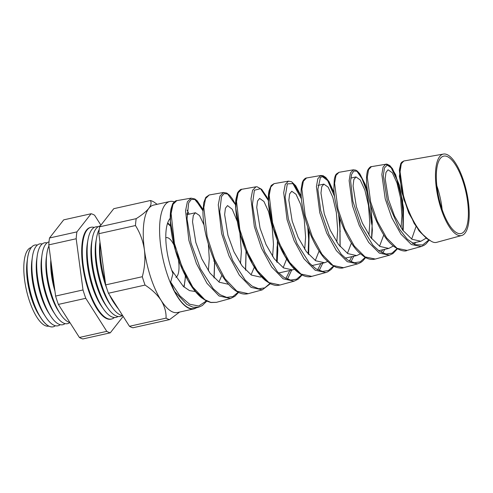 <?xml version="1.0" encoding="UTF-8"?>
<svg xmlns="http://www.w3.org/2000/svg" width="493" height="493" viewBox="0 0 493 493"><rect width="100%" height="100%" fill="white"/><g stroke="black" fill="none" stroke-linecap="round" stroke-linejoin="round"><path stroke-width="0.74" d="M178.392 259.682A20.49 7.155 -102.6 0 1 178.583 260.988A20.49 7.155 -102.6 0 1 175.896 277.386M165.802 237.817A20.49 7.155 -102.6 0 1 166.27 237.663A20.49 7.155 -102.6 0 1 173.992 245.113M170.227 218.3A39.668 13.847 77.4 0 0 166.628 248.743A39.668 13.847 77.4 0 0 172.981 273.64L170.677 282.076L179.871 295.837L189.552 304.199L198.704 306.005L206.357 300.952M442.141 209.599A38.46 13.428 77.4 0 0 441.802 206.727A38.46 13.428 77.4 0 0 436.835 185.824M437.149 188.4A39.668 13.847 77.4 0 0 460.77 233.602A39.668 13.847 77.4 0 0 467.555 201.28A39.668 13.847 77.4 0 0 443.497 156.176A39.668 13.847 77.4 0 0 437.149 188.4M52.967 326.853A41.893 14.624 -102.6 0 1 52.942 326.859A41.893 14.624 -102.6 0 1 40.802 317.868L38.904 314.935A37.388 13.052 -102.6 0 1 27.392 280.369A37.388 13.052 -102.6 0 1 27.06 261.845L27.528 258.381A41.893 14.624 -102.6 0 1 34.701 245.089A41.893 14.624 -102.6 0 1 34.726 245.076M31.281 247.486A40.29 14.069 77.4 0 0 24.65 280.258A40.29 14.069 77.4 0 0 48.825 326.138M40.802 317.868A41.893 14.624 -102.6 0 1 27.904 279.137A41.893 14.624 -102.6 0 1 27.528 258.381M45.639 316.833L43.723 313.862A37.388 13.052 -102.6 0 1 32.211 279.297A37.388 13.052 -102.6 0 1 31.879 260.772L32.353 257.266A41.948 14.642 77.4 0 0 32.729 278.052A41.948 14.642 77.4 0 0 45.639 316.833A41.948 14.642 77.4 0 0 60.214 324.677M37.363 245.07A41.893 14.63 77.4 0 0 34.756 245.07A41.893 14.63 77.4 0 0 27.953 279.124A41.893 14.63 77.4 0 0 52.997 326.847A41.893 14.63 77.4 0 0 55.358 325.744M42.213 243.967A41.948 14.642 77.4 0 0 32.353 257.266M50.459 315.754L48.542 312.784A37.388 13.052 -102.6 0 1 37.03 278.218A37.388 13.052 -102.6 0 1 36.698 259.694L37.172 256.194A41.948 14.642 77.4 0 0 37.548 276.974A41.948 14.642 77.4 0 0 50.459 315.754A41.948 14.642 77.4 0 0 65.033 323.605M47.032 242.895A41.948 14.642 77.4 0 0 37.172 256.194M55.278 314.682L53.355 311.712A37.388 13.052 -102.6 0 1 41.85 277.146A37.388 13.052 -102.6 0 1 41.517 258.622L41.991 255.121A41.948 14.642 77.4 0 0 42.361 275.901A41.948 14.642 77.4 0 0 55.278 314.682A41.948 14.642 77.4 0 0 69.852 322.527M49.029 241.841A41.948 14.642 77.4 0 0 41.991 255.121M60.097 313.603L58.174 310.633A37.388 13.052 -102.6 0 1 46.669 276.068A37.388 13.052 -102.6 0 1 46.336 257.549L46.81 254.043A41.948 14.642 77.4 0 0 47.18 274.823A41.948 14.642 77.4 0 0 60.097 313.603A41.948 14.642 77.4 0 0 69.901 322.539M48.924 245.927A41.948 14.642 77.4 0 0 46.81 254.043M54.951 291.123A37.388 13.052 -102.6 0 1 51.488 274.995A37.388 13.052 -102.6 0 1 50.81 260.051M51.13 262.449A41.948 14.642 77.4 0 0 51.999 273.751A41.948 14.642 77.4 0 0 54.218 285.62M103.407 308.982L101.484 306.239A42.324 14.778 -102.6 0 1 87.526 265.733A42.324 14.778 -102.6 0 1 87.403 243.123L87.976 239.82A46.379 16.195 77.4 0 0 88.111 264.593A46.379 16.195 77.4 0 0 103.407 308.982A46.379 16.195 77.4 0 0 118.037 316.5M114.37 317.523A47.008 16.411 -102.6 0 1 111.51 319.033A47.008 16.411 -102.6 0 1 83.262 265.524A47.008 16.411 -102.6 0 1 91.045 227.279A47.008 16.411 -102.6 0 1 94.274 227.433M98.027 226.798A46.379 16.195 77.4 0 0 87.976 239.82M107.69 308.026L105.767 305.284A42.324 14.778 -102.6 0 1 91.809 264.778A42.324 14.778 -102.6 0 1 91.686 242.168L92.265 238.865A46.379 16.195 77.4 0 0 92.394 263.638A46.379 16.195 77.4 0 0 107.69 308.026A46.379 16.195 77.4 0 0 122.319 315.545M100.338 225.849A46.379 16.195 77.4 0 0 92.265 238.865M111.973 307.071L110.05 304.329A42.324 14.778 -102.6 0 1 96.092 263.823A42.324 14.778 -102.6 0 1 95.969 241.213L96.548 237.909A46.379 16.195 77.4 0 0 96.677 262.683A46.379 16.195 77.4 0 0 111.973 307.071A46.379 16.195 77.4 0 0 122.646 315.588M99.222 229.479A46.379 16.195 77.4 0 0 96.548 237.909M106.895 288.762A42.324 14.778 -102.6 0 1 100.375 262.868A42.324 14.778 -102.6 0 1 99.968 242.112M100.122 243.234A46.379 16.195 77.4 0 0 100.966 261.728A46.379 16.195 77.4 0 0 105.249 281.682M111.51 319.033L110.925 319.168A47.008 16.411 -102.6 0 1 82.676 265.653A47.008 16.411 -102.6 0 1 90.459 227.409L91.045 227.279M238.532 292.435L234.865 296.311L230.508 298.511L219.028 295.948L206.98 283.333L196.38 263.435L188.887 240.393L185.559 210.85L187.377 201.81L191.081 198.149L176.747 200.651L172.975 204.367L171.108 213.524L174.436 243.443L181.991 266.799L192.695 286.957L204.86 299.732L210.85 302.4L216.458 302.338L210.899 302.529L206.419 300.976L201.366 297.624C198.217 295.005 195.148 291.566 192.165 287.314C182.207 272.191 175.465 254.906 171.928 235.457C170.011 224.216 169.709 215.349 171.028 208.859L172.482 204.41C172.649 203.171 175.946 200.25 176.747 200.651M195.61 199.899L202.943 210.819M213.931 259.749L214.005 261.419M189.127 214.153L187.118 210.147M468.35 201.619A41.739 14.568 77.4 0 0 443.497 154.056A41.739 14.568 77.4 0 0 436.354 188.061A41.739 14.568 77.4 0 0 461.67 235.518A41.739 14.568 77.4 0 0 468.35 201.619M443.497 154.056L403.822 160.989L401.142 163.904L399.989 171.188L403.348 195.043C408.216 213.999 419.075 234.292 429.582 240.048A42.946 14.993 77.4 0 0 436.644 242.34L461.67 235.518M429.144 240.14L426.192 243.715L424.128 245.28L421.256 246.531L411.359 244.522L400.988 234.193L391.818 217.832L385.218 198.876L381.853 174.54L383.067 167.115L385.834 164.132L391.146 167.737L396.834 179.403L401.327 196.923L403.274 216.92L402.67 230.132M371.389 166.652L368.548 169.684L367.291 177.233L370.65 201.957L377.318 221.228L386.598 237.848L397.075 248.33L407.095 250.389C404.519 252.613 391.867 249.156 383.092 233.824C375.228 220.568 370.064 206.524 367.599 191.697C366.256 183.168 366.139 176.611 367.248 172.032C367.371 169.487 370.687 166.061 371.389 166.652L386.808 164.095L389.747 165.5L392.564 168.797L399.546 185.614L403.508 207.991L403.182 230.81M375.321 259.047L389.458 255.195L379.308 253.094L368.672 242.402L359.237 225.418L352.495 205.797L349.136 180.592L350.449 172.895L353.376 169.802L338.944 172.322L335.955 175.465L334.593 183.285L337.945 208.872L344.749 228.789L354.288 246.038L365.054 256.908L375.321 259.047L373.731 259.355C370.681 259.688 367.55 258.85 364.345 256.853L359.126 252.675C345.482 239.851 334.334 207.448 333.853 188.609L334.303 179.323C335.437 174.51 335.813 174.984 336.269 174.091L338.944 172.322M356.92 171.237L361.954 178.546L366.687 191.037L371.728 224.333M320.881 175.477L306.504 177.985L303.355 181.245L301.895 189.33L305.241 215.786L312.205 236.412L321.96 254.209L333.009 265.468L343.547 267.705L357.671 263.86L347.257 261.666L336.318 250.567L326.668 233.016L319.772 212.711L316.42 186.644L317.837 178.682L320.912 175.471L327.672 180.598L334.63 196.633M338.617 214.369L340.182 231.753M311.773 276.363L325.879 272.524L315.187 270.232L303.996 258.782L294.099 240.627L287.049 219.631L283.703 192.701L285.219 184.462L288.454 181.141L274.065 183.649L270.762 187.026L269.196 195.376L272.543 222.7L279.642 243.973L289.65 262.405L300.983 274.04L311.773 276.363C309.142 277.245 303.7 277.448 296.127 270.793C292.053 267.04 288.208 261.999 284.584 255.676C272.265 234.631 265.992 202.993 269.116 190.563L271.224 185.479L274.065 183.649M292.392 182.7L301.396 198.784M307.768 227.144L308.636 239.173L308.113 253.883M279.999 285.022L294.087 281.183L283.136 278.804L271.655 266.959L261.53 248.238L254.333 226.552L250.992 198.747L252.607 190.249L255.996 186.81L241.625 189.318L238.168 192.806L236.504 201.427L239.838 229.615L247.104 251.609L257.334 270.589L268.931 282.6L280.006 285.022C277.214 285.478 276.234 286.106 270.608 283.869L265.647 280.677C262.362 278.003 259.176 274.422 256.089 269.93C247.72 257.149 241.743 242.501 238.156 226.004C235.697 213.112 235.001 204.01 236.061 198.691L237.324 193.626C237.318 192.319 240.874 188.739 241.625 189.318M270.306 283.721L262.294 289.847L251.091 287.382L239.327 275.162L228.943 255.805L221.61 233.472L218.276 204.798L219.995 196.029L223.539 192.473L209.186 194.981L205.569 198.587L203.806 207.479L207.134 236.529L214.529 259.164L225.024 278.785L236.911 291.178L248.232 293.68C245.588 294.296 243.018 294.161 240.529 293.267C236.979 292.004 233.442 289.514 229.923 285.811C224.284 279.771 219.231 271.729 214.769 261.678C207.035 243.215 203.091 226.564 202.943 211.731L203.732 202.728L205.809 197.354L209.186 194.981M414.465 244.368L415.574 242.451M382.71 253.088L384.743 249.329M343.547 267.705L343.547 267.705C342.167 268.395 339.622 268.229 335.924 267.218L331 264.538L324.178 258.073C316.488 248.534 310.43 236.418 306.017 221.721C302.221 208.496 300.613 197.551 301.198 188.887L302.264 182.774C303.497 178.731 306.332 177.776 306.504 177.985M350.961 261.808L353.795 256.231M319.205 270.528L322.767 263.151M287.45 279.248L291.665 270.09M277.097 246.586L276.598 261.746M174.3 201.883A55.025 19.209 77.4 0 0 169.851 201.477A55.025 19.209 77.4 0 0 160.743 246.247A55.025 19.209 77.4 0 0 193.817 308.895A55.025 19.209 77.4 0 0 196.202 307.86M179.631 312.057L169.567 319.606A61.083 21.322 -102.6 0 1 166.079 318.127C166.27 312.106 164.613 306.184 161.106 300.366C157.322 294.678 151.973 289.582 145.059 285.077A61.083 21.322 -102.6 0 1 142.298 276.721C144.739 267.773 145.447 258.831 144.418 249.889A55.025 19.209 -102.6 0 1 148.831 208.354A55.025 19.209 -102.6 0 1 153.533 205.119L169.851 201.477M416.295 225.794L411.68 239.08M401.031 227.803L401.924 215.626L400.575 198.18L396.988 182.921L392.36 172.809L388.083 169.771L385.97 172.39L385.181 178.774L388.496 199.548L394.48 215.946L402.695 230.169L411.969 239.259L420.886 241.262L426.143 238.156M383.782 234.896L379.555 246.229M368.924 234.97L369.812 222.787L368.474 205.371L364.882 190.088L360.247 179.963L355.977 176.932L353.857 179.551L353.068 185.935L356.384 206.715L362.367 223.101L370.6 237.349L379.869 246.426L388.78 248.429L393.278 246.044M351.429 243.006L347.429 253.384M336.811 242.131L337.705 229.948L336.355 212.508L332.775 197.262L328.141 187.137L323.864 184.099L321.75 186.718L320.961 193.096L324.277 213.876L330.255 230.262L338.475 244.491L347.762 253.593L356.667 255.59L360.383 253.852M319.07 251.103L315.298 260.532M304.705 249.292L305.598 237.115L304.255 219.693L300.662 204.404L296.028 194.291L291.757 191.259L289.644 193.878L288.855 200.257L292.164 221.037L298.154 237.441L306.381 251.67L315.643 260.748L324.56 262.751L327.451 261.573M286.932 258.264L283.173 267.687M272.592 256.459L273.486 244.275L272.142 226.848L268.562 211.596L263.921 201.458L259.645 198.42L257.531 201.039L256.742 207.424L260.058 228.204L266.035 244.583L274.262 258.819L283.543 267.921L292.448 269.917L294.481 269.203M254.308 267.224L251.042 274.835M237.219 221.221L232.24 209.266L227.538 205.587L225.424 208.2L224.635 214.584L227.951 235.364L233.941 251.775L242.155 265.992L251.418 275.076L260.341 277.078L261.481 276.746M221.905 275.254L218.917 281.984M204.028 224.993L199.529 215.54L195.431 212.748L193.311 215.367L192.523 221.745L195.838 242.525L201.816 258.905L210.049 273.159L219.323 282.243L228.228 284.239M240.485 263.619L241.379 251.436L239.894 233.158M171.7 270.17L183.341 286.427L189.515 290.611L195.376 291.536M208.373 270.78L209.266 258.597L208.36 244.238M110.284 332.83L82.879 338.944A61.083 21.322 -102.6 0 1 79.391 337.465L58.371 304.415A61.083 21.322 -102.6 0 1 55.61 296.059L48.782 244.873A61.083 21.322 -102.6 0 1 49.51 237.996L63.696 219.86L91.1 213.746L76.914 231.883A61.083 21.322 77.4 0 0 76.187 238.76L83.015 289.946A61.083 21.322 77.4 0 0 85.776 298.302L106.79 331.351A61.083 21.322 77.4 0 0 110.284 332.83L123.151 316.377M169.567 319.606L132.95 327.771A61.083 21.322 -102.6 0 1 129.456 326.292L108.442 293.243A61.083 21.322 -102.6 0 1 105.681 284.886L98.846 233.7A61.083 21.322 -102.6 0 1 99.58 226.823L113.766 208.687L150.383 200.522A61.083 21.322 -102.6 0 1 153.878 202.001L157.156 204.312M129.456 326.292L166.079 318.127M108.442 293.243L145.059 285.077M105.681 284.886L142.298 276.721M193.817 308.895L177.492 312.531A55.025 19.209 -102.6 0 1 161.106 300.366A55.025 19.209 -102.6 0 1 144.418 249.889C143.069 241.003 140.086 232.887 135.47 225.535A61.083 21.322 -102.6 0 1 136.197 218.658C141.966 214.997 146.174 211.565 148.831 208.354C151.135 205.248 151.653 202.635 150.383 200.522M98.846 233.7L135.47 225.535M99.58 226.823L136.197 218.658M174.467 291.258A54.649 19.079 -102.6 0 0 194.032 308.452L198.716 307.176L193.009 307.225L186.878 304.458L174.467 291.258L170.677 282.076M49.51 237.996L76.914 231.883M48.782 244.873L76.187 238.76M55.61 296.059L83.015 289.946M58.371 304.415L85.776 298.302M79.391 337.465L106.79 331.351M100.899 225.141L94.594 215.225A61.083 21.322 77.4 0 0 91.1 213.746M111.769 298.487A46.379 16.195 77.4 0 0 116.256 306.116A46.379 16.195 77.4 0 0 118.4 308.908M116.256 306.116L114.333 303.374A42.324 14.778 -102.6 0 1 109.545 294.98M214.011 277.861L214.603 261.296M202.974 209.587L194.747 199.425L191.266 199.437L188.653 202.9L187.032 218.941L191.062 243.135L200.368 268.74L213.21 288.732L220.088 294.722L226.774 297.408L232.906 296.57L238.137 292.238M245.52 270.059L246.038 251.091M235.654 204.934L227.624 194.014L224.155 193.564L221.505 196.565L219.736 211.762L223.551 235.29L232.665 260.514L245.298 280.209L252.108 286.131L258.733 288.756L264.778 287.869L269.917 283.524M277.023 262.233L277.411 240.615M268.395 200.528L260.538 188.702L254.394 190.212L252.434 204.49L256.009 227.335L264.895 252.139L277.368 271.661L284.091 277.51L290.63 280.092L296.613 279.18L301.698 274.817M308.532 254.376L308.692 229.732M301.217 196.51L293.575 183.593L287.333 183.858L285.139 197.071L288.43 219.206L297.082 243.678L309.37 263.04L316.038 268.87L322.533 271.427L328.461 270.491L333.471 266.103M340.041 246.5L339.8 218.103M334.199 193.201L326.785 178.817L323.285 176.395L320.413 177.443L317.856 189.33L320.758 210.702L329.121 234.896L341.285 254.326L347.916 260.187L354.375 262.757L360.266 261.814L365.251 257.383M371.556 238.594L372.27 221.899L370.459 204.435M367.636 191.906L360.537 175.052L356.932 171.244L353.845 170.985L351.638 174.275L350.622 180.826L352.877 201.243L360.833 225.393L372.893 245.255L379.561 251.35L386.087 254.068L392.034 253.162L397.025 248.669M403.071 230.669L402.608 200.676L395.669 174.769L391.294 167.361L387.313 165.001L384.454 167.928L383.314 175.748L387.412 201.44L399.416 229.109L407.206 239.123L415.217 244.676L422.661 244.984L428.805 239.949M427.721 238.84L420.763 232.684L414.132 223.372L403.773 199.351L399.373 176.328L401.37 163.368M413.387 242.938L412.968 243.61M382.673 249.791L381.2 252.348M351.805 256.674L349.438 261.087M320.838 263.582L317.671 269.819M299.836 273.27L292.146 266.362L284.806 255.842L273.319 228.512L268.525 201.976L268.925 192.344L270.996 186.508M289.785 270.509L285.903 278.551M267.859 281.867L259.99 274.774L252.478 263.971L240.713 235.833L235.808 208.403L236.239 198.402L238.396 192.301M203.905 299.078L195.672 291.603L187.796 280.197L175.477 250.407L170.375 221.221L170.874 210.505L173.203 203.88M186.946 213.241L187.556 214.504M167.472 223.545A36.118 12.608 -102.6 0 1 170.664 226.404M185.337 274.207A36.118 12.608 -102.6 0 1 183.716 286.766M170.596 225.695L167.706 222.854M185.522 276.228L184.074 287.08M421.25 246.531L407.089 250.389M262.276 289.853L248.232 293.68M230.41 298.536L216.458 302.338M420.886 241.262L412.253 243.191M388.78 248.429L378.63 250.69M356.667 255.59L345.186 258.153M324.56 262.751L311.866 265.585M292.448 269.917L278.631 272.999M355.977 176.932L350.843 178.078M323.864 184.099L318.01 185.405M195.431 212.748L186.921 214.646M430.777 240.941L426.883 238.704L419.025 230.847L408.679 212.859L401.696 191.888L399.324 169.882L400.784 163.596L401.696 162.234L403.822 160.989M198.716 307.176L202.296 305.543L206.764 301.149M214.122 277.972L214.689 261.493M202.98 209.389L197.225 200.861L194.871 198.987L191.081 198.149M245.625 270.176L246.124 251.301M235.654 204.737L232.462 198.919L229.707 195.357L226.848 193.102L223.539 192.48M277.128 262.35L277.818 250.259L277.497 240.837M268.389 200.318L266.775 196.892L261.672 189.337L257.05 186.761L255.996 186.81M294.087 281.183L298.136 279.192L302.073 275.014M308.636 254.505L309.117 234.36L308.778 229.978M301.205 196.276L295.708 185.725L291.597 181.769L288.454 181.134M325.879 272.524L327.642 271.883L331.259 269.381L333.841 266.294M340.152 246.629L339.905 218.411M334.168 192.911L329.059 181.689L325.836 177.523L323.057 175.681L320.912 175.471M357.671 263.86L360.728 262.516L362.774 260.945L365.609 257.58M371.66 238.729L372.357 230.058L370.607 204.977M367.55 191.389L365.288 184.536L359.779 173.739L357.24 171.04L355.736 170.128L353.376 169.802M389.458 255.195L392.983 253.538L397.376 248.86"/></g></svg>
